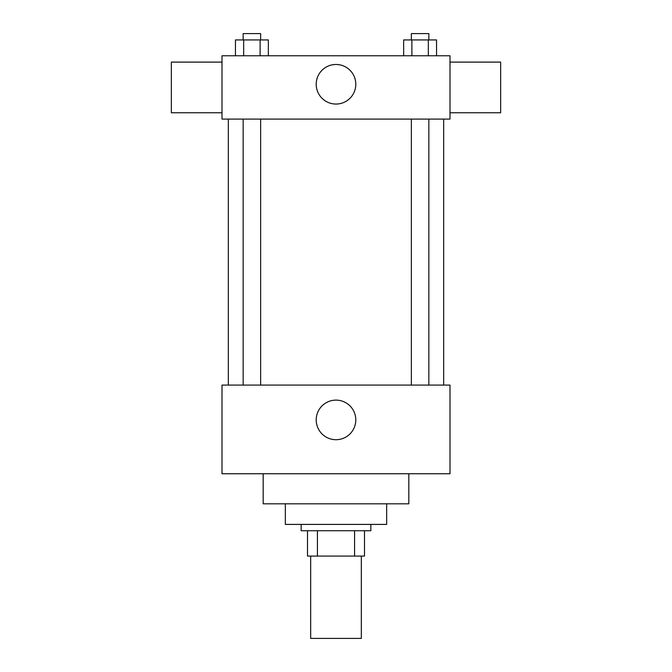 <?xml version="1.0" encoding="UTF-8"?>
<svg xmlns="http://www.w3.org/2000/svg" width="672" height="672" viewBox="0 0 672 672"><rect width="100%" height="100%" fill="white"/><g stroke="black" fill="none" stroke-linecap="round" stroke-linejoin="round"><path stroke-width="1.01" d="M310.666 556.072L310.666 638.4L361.334 638.4L361.334 556.072M354.581 530.737L354.581 556.072L307.499 556.072L307.499 530.737M354.581 556.072L364.501 556.072L364.501 530.737L364.501 556.072M370.835 524.404L370.835 530.737L301.165 530.737L301.165 524.404M317.419 530.737L317.419 556.072M386.66 503.824L386.66 524.404L285.34 524.404L285.34 503.824M408.828 473.743L408.828 503.824L263.172 503.824L263.172 473.743M449.996 473.743L222.004 473.743L222.004 385.081L449.996 385.081L449.996 473.743M316.21 419.916A19.79 19.79 0 0 1 345.895 402.772A19.79 19.79 0 0 1 345.895 437.052A19.79 19.79 0 0 1 316.21 419.916M449.996 119.095L222.004 119.095L222.004 55.768L449.996 55.768L449.996 119.095M355.79 84.26A19.79 19.79 0 0 1 326.105 101.405A19.79 19.79 0 0 1 326.105 67.124A19.79 19.79 0 0 1 355.79 84.26M449.996 112.762L500.657 112.762L500.657 62.101L449.996 62.101M222.004 62.101L171.343 62.101L171.343 112.762L222.004 112.762M436.556 55.768L436.556 39.934L403.645 39.934L403.645 55.768M428.333 39.934L428.333 55.768M411.877 39.934L411.877 55.768M411.365 39.934L411.365 33.6L428.845 33.6L428.845 39.934M268.355 55.768L268.355 39.934L235.444 39.934L235.444 55.768M260.123 39.934L260.123 55.768M243.667 39.934L243.667 55.768M243.155 39.934L243.155 33.6L260.635 33.6L260.635 39.934M228.337 119.095L228.337 385.081M443.663 119.095L443.663 385.081M428.845 385.081L428.845 119.095M411.365 385.081L411.365 119.095M243.155 119.095L243.155 385.081M260.635 119.095L260.635 385.081"/></g></svg>
